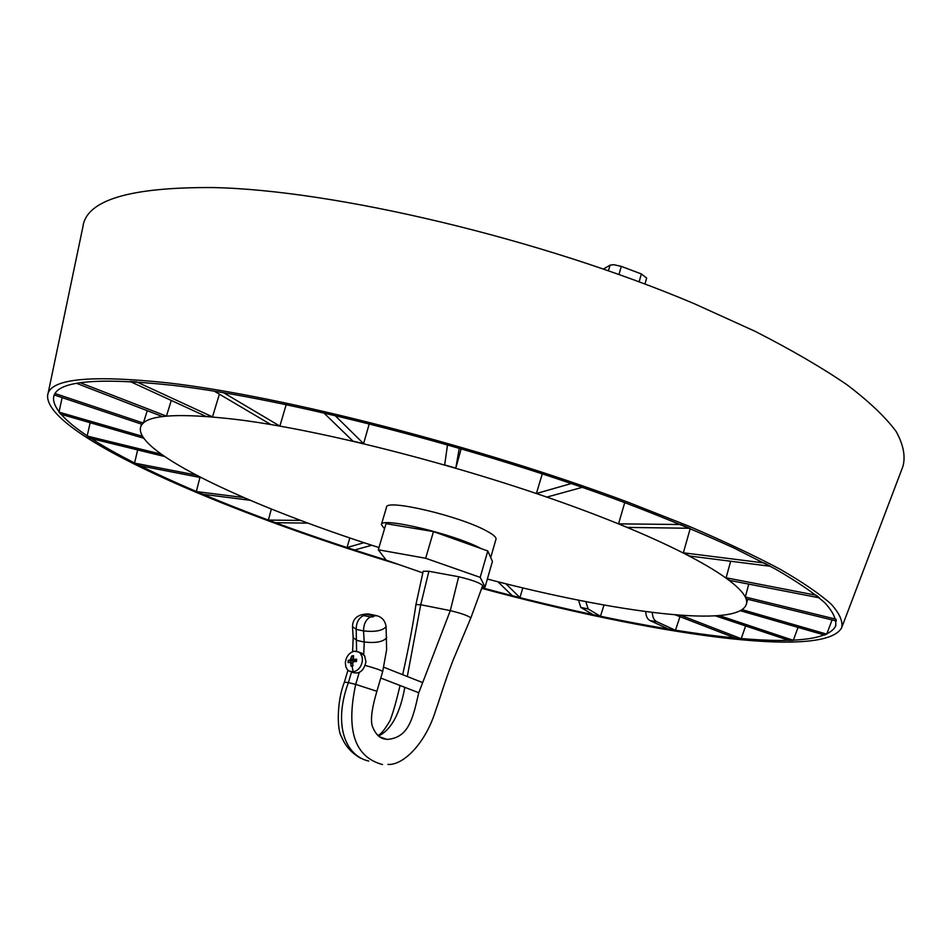 <?xml version="1.0" encoding="UTF-8"?>
<svg xmlns="http://www.w3.org/2000/svg" width="952" height="952" viewBox="0 0 952 952"><rect width="100%" height="100%" fill="white"/><g stroke="black" fill="none" stroke-linecap="round" stroke-linejoin="round"><path stroke-width="1.43" d="M201.11 477.642L139.754 465.718L134.541 463.1L196.029 475.024L201.11 477.642M199.932 477.416L196.338 491.577L243.712 497.527L250.078 500.264L202.669 494.243L196.338 491.577M730.672 561.228L726.102 577.781L816.173 595.238L819.351 597.832L729.625 580.399L726.102 577.781M770.346 566.273L689.676 556.028L683.357 552.803L764.135 562.953L770.346 566.273M741.18 638.685L735.563 638.173L675.289 614.861L680.775 615.289L741.18 638.685L745.654 625.952M793.313 640.327L789.16 640.494L715.559 615.896L719.403 615.623L793.313 640.327L798.038 627.392M603.425 268.988L610.042 265.168L613.659 264.68L621.299 266.37L641.362 273.95L646.646 278.055L644.968 284.029M212.51 416.869L205.846 416.345L130.043 381.49L136.636 381.883L212.51 416.869L219.388 394.188M166.433 416.119L162.471 416.571L76.529 383.335L80.158 382.716L166.433 416.119L171.289 400.459M143.347 423.057L142.11 424.33L54.371 395.02L55.168 393.581L143.347 423.057L147.262 410.693M62.118 397.615L59.024 412.156L142.419 436.266L143.669 438.194L60.69 414.191L59.024 412.156M137.671 449.927L134.541 463.1M271.356 509.034L268.357 520.078L300.737 520.423L308.008 523.136L275.449 522.696L268.357 520.078M349.824 537.928L347.04 547.519L364.009 542.688L371.827 545.246L354.596 549.994L347.04 547.519M519.935 597.606L512.271 595.666L497.944 581.767L505.869 583.766L519.935 597.606L522.827 587.896M826.741 634.127L824.563 635.055L740.37 610.72L742.12 609.661L826.741 634.127L832.084 619.931M836.308 620.966L746.059 598.867L745.309 597.011L836.011 619.193L836.308 620.966M748.784 584.123L745.309 597.011M690.224 528.55L683.357 552.803M689.546 528.265L627.308 527.42L618.55 523.85L680.549 524.516L689.546 528.265M624.726 502.632L618.55 523.85M455.794 468.134L444.667 464.921L447.535 444.751L459.292 448.142L455.794 468.134L461.196 448.701M363.581 443.644L352.978 441.157L323.751 412.811L334.878 415.381L363.581 443.644L369.281 423.747M279.864 426.103L270.856 424.556L214.319 391.189L223.565 392.712L279.864 426.103L286.219 404.576M585.801 601.616L588.193 608.982L600.45 616.265L593.144 614.706L580.803 607.424L578.518 600.177M600.45 616.265L604.008 605.02M582.291 487.341L546.853 497.099L536.392 493.505L571.295 483.545L582.291 487.341M542.295 473.822L536.392 493.505M652.298 612.445C652.489 617.098 653.964 620.168 656.69 621.656L675.432 630.295L668.78 629.212L650.026 620.585C647.336 619.133 645.92 616.146 645.753 611.601M675.432 630.295L679.99 616.682M90.154 422.712L87.167 436.052L161.09 454.128L164.47 456.484L90.845 438.467L87.167 436.052M47.886 394.354L82.883 226.909C86.168 200.17 129.543 187.056 213.01 187.568C333.89 189.9 541.736 238.952 694.389 303.759L754.912 331.237C791.088 349.67 821.85 367.567 847.197 384.905C869.236 401.673 885.527 417.178 896.082 431.399C903.472 444.762 905.721 456.52 902.841 466.647L842.092 626.606M399.221 564.691C223.672 511.712 45.851 434.707 47.6 395.699C48.992 378.86 89.048 374.576 167.754 382.859C281.816 395.865 480.165 446.69 629.093 502.62L688.379 525.98C724.067 541.26 754.686 555.694 780.259 569.308C802.691 582.243 819.672 593.858 831.167 604.127C839.628 613.552 843.115 621.466 841.616 627.868C823.611 660.033 649.109 633.699 481.676 588.324M386.095 560.002C217.913 508.19 51.539 435.005 53.55 397.841C54.954 381.216 94.617 377.028 172.514 385.298C285.041 398.233 479.986 448.261 626.368 503.251C666.769 518.721 702.85 533.739 734.599 548.304L775.023 568.82C797.11 581.553 813.817 592.977 825.146 603.092C833.488 612.374 836.927 620.168 835.451 626.464C817.911 658.022 646.813 632.354 481.902 587.717M378.955 547.555C250.174 506.5 133.649 452.331 140.599 427.103C144.228 414.751 177.286 412.347 239.773 419.88C327.881 431.208 471.918 468.658 581.791 509.617C691.961 550.613 751.687 587.741 746.356 604.222C738.823 628.808 615.516 612.683 487.353 579.042M481.331 548.673L481.165 548.59C454.223 534.12 380.479 516.567 381.371 524.611L384.525 528.777M490.589 557.265L488.816 553.279M490.97 556.658L495.992 539.189C496.444 537.285 493.219 534.488 486.293 530.811C459.518 515.972 385.798 498.681 386.548 507.178L381.371 524.611M368.71 761.064C344.683 755.626 333.236 723.544 348.384 682.632L355.703 684.381C345.802 730.446 354.739 757.161 382.525 764.539M360.76 758.304C351.574 753.056 345.195 745.94 341.649 736.955C336.96 730.767 336.591 701.541 344.422 682.084L348.384 682.632L351.526 671.993M402.672 674.694C408.646 647.848 413.073 624.464 415.941 604.579L420.724 604.734L407.301 676.527M404.826 687.344C400.018 713.702 391.236 729.922 378.479 736.015M415.941 604.579L423.188 571.26L428.888 571.26L420.724 604.734L450.308 610.625C462.017 613.516 468.848 615.98 470.823 618.003L482.676 585.623C480.427 582.993 472.418 580.03 458.674 576.745L450.308 610.625L418.678 693.02C412.621 719.89 408.265 737.8 387.059 739.43L379.312 736.717M359.202 672.517L355.703 684.381L376.885 691.271L382.692 671.505C381.216 670.279 375.385 668.244 365.199 665.424M366.496 614.397L363.628 615.551L370.423 616.956C373.493 617.015 374.457 616.634 373.291 615.801L366.496 614.397L369.983 614.278M363.628 615.551C358.702 617.955 356.226 622.548 356.203 629.343L352.49 626.618C352.692 618.348 357.928 614.123 368.186 613.945M356.595 651.204L356.203 629.343L363.545 630.926C363.616 624.119 365.901 619.466 370.423 616.956M422.831 572.89L386.238 560.181L378.301 549.78L425.663 558.265L480.189 577.376L485.068 587.015L482.343 586.503M425.663 558.265L433.469 531.597L386.048 523.659L378.301 549.78M433.469 531.597L487.793 550.97L480.189 577.376M487.793 550.97L492.434 561.406L485.068 587.015M428.888 571.26L458.674 576.745M353.751 661.652L352.764 662.889L352.954 665.936L351.121 666.174L350.526 662.235L348.075 662.616L348.206 660.402L350.229 659.926L351.752 655.94L353.585 655.69L353.382 659.319L356.643 659.248L356.512 661.473L353.751 661.652M351.205 658.689L354.68 660.057L354.192 661.342L348.206 660.402M354.917 660.426L355.881 660.295M352.894 665.269L351.121 666.174M353.121 657.868L351.752 655.94M345.338 662.675C346.23 656.356 349.277 652.525 354.477 651.18L358.904 652.108L360.284 653.298L362.093 656.749L362.426 660.355C361.534 666.733 358.464 670.577 353.228 671.898L348.92 671.005L347.516 669.815L345.873 666.983L345.338 662.675M360.213 652.632L364.568 655.702L365.949 661.747C363.89 670.91 359.392 674.444 352.466 672.362L351.157 671.862M608.459 270.749L610.042 265.168M656.69 621.656L650.026 620.585M588.193 608.982L580.803 607.424M639.125 281.84L641.362 273.95M618.99 274.474L621.299 266.37M377.159 615.777L373.291 615.801M368.376 613.945L375.374 615.397C381.573 616.563 385.143 620.299 386.084 626.606C382.775 630.712 375.267 632.152 363.545 630.926L364.223 642.029C375.921 643.29 383.418 641.827 386.714 637.65L386.702 637.376M352.502 626.904L353.168 637.638L356.881 640.422L364.223 642.029L363.712 654.583M352.799 663.865L350.931 663.139M353.894 659.427L356.572 660.474M353.704 661.283L350.229 659.926M352.026 666.067L353.228 671.898M835.451 626.464L835.916 625.238M53.55 397.841L53.824 396.52M141.527 424.14L140.599 427.103M747.677 599.272L746.356 604.222M377.801 735.372C380.574 734.789 384.62 729.91 389.963 720.723C392.914 713.322 396.27 701.576 400.042 685.488M387.94 764.432C402.827 765.527 425.473 744.107 435.909 709.74C439.86 699.054 443.287 685.845 452.938 660.533L470.812 618.015M384.667 739.061C379.622 737.978 375.766 734.278 373.101 727.959C370.054 722.389 371.316 710.168 376.885 691.271M382.692 671.505L386.631 649.692L386.084 626.606M353.168 637.638L352.585 651.692M381.74 738.062L387.059 739.43M344.422 682.084L347.932 670.244M352.775 663.116L350.526 662.235M356.56 660.569L353.632 659.415M358.904 652.108L362.426 653.512M383.846 667.257L422.236 682.429M380.776 678.038L418.761 692.735"/></g></svg>
